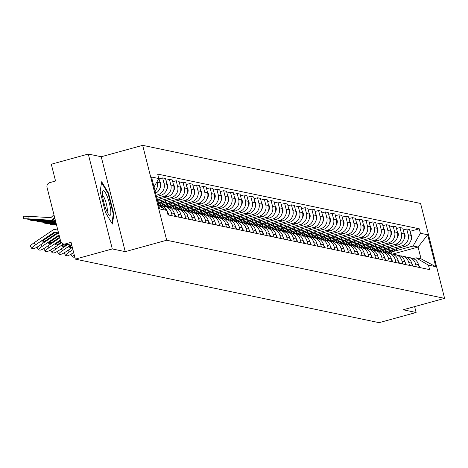 <?xml version="1.0" encoding="UTF-8"?>
<svg xmlns="http://www.w3.org/2000/svg" width="468" height="468" viewBox="0 0 468 468"><rect width="100%" height="100%" fill="white"/><g stroke="black" fill="none" stroke-linecap="round" stroke-linejoin="round"><path stroke-width="0.7" d="M88.282 154.042L112.297 248.941L75.313 259.126L379.133 322.663L416.11 312.478L403.159 309.769L444.6 298.356L420.586 203.457L142.67 145.337L101.234 156.751L88.282 154.042L51.299 164.227L55.552 181.022L49.789 182.614A3.937 3.832 -78.2 0 0 47.034 187.428L60.629 241.143A3.937 3.832 -78.2 0 0 65.304 243.916L71.809 245.279M112.297 248.941L125.248 251.649L166.684 240.236L444.6 298.356M75.313 259.126L71.066 242.33L65.304 243.916M416.11 312.478L414.63 306.61M383.731 252.211L404.715 246.437A9.05 8.822 -78.2 0 0 411.05 235.351L409.588 229.56L406.715 228.963L408.184 234.749A9.05 8.822 101.8 0 1 401.842 245.835L385.971 250.21M415.578 263.981L418.445 264.578A9.05 8.822 -78.2 0 0 411.752 258.073L408.886 257.476A9.05 8.822 101.8 0 1 415.578 263.981L416.298 266.824M418.445 264.578L419.164 267.421M403.252 229.917L406.715 228.963M406.879 257.295A9.05 8.822 101.8 0 1 408.886 257.476M376.951 250.795L397.935 245.016A9.05 8.822 -78.2 0 0 404.27 233.93L402.808 228.144L399.935 227.542L401.404 233.333A9.05 8.822 101.8 0 1 395.062 244.419L379.185 248.789M412.384 266.005L411.664 263.162A9.05 8.822 -78.2 0 0 404.972 256.657L402.106 256.054A9.05 8.822 101.8 0 1 408.798 262.56L409.518 265.403M396.472 228.495L399.935 227.542M400.099 255.879A9.05 8.822 101.8 0 1 402.106 256.054M370.17 249.38L391.149 243.6A9.05 8.822 -78.2 0 0 397.49 232.514L396.027 226.723L393.155 226.126L394.623 231.912A9.05 8.822 101.8 0 1 388.282 242.997L372.405 247.373M405.604 264.584L404.884 261.747A9.05 8.822 -78.2 0 0 398.192 255.236L395.325 254.639A9.05 8.822 101.8 0 1 402.018 261.144L402.737 263.987M389.692 227.079L393.155 226.126M393.319 254.457A9.05 8.822 101.8 0 1 395.325 254.639M363.39 247.958L384.368 242.184A9.05 8.822 -78.2 0 0 390.71 231.098L389.247 225.307L386.375 224.71L387.843 230.496A9.05 8.822 101.8 0 1 381.502 241.582L365.625 245.952M398.824 263.168L398.104 260.325A9.05 8.822 -78.2 0 0 391.412 253.82L388.539 253.217A9.05 8.822 101.8 0 1 395.238 259.728L395.957 262.566M382.912 225.664L386.375 224.71M386.539 253.042A9.05 8.822 101.8 0 1 388.539 253.217M356.61 246.542L377.588 240.763A9.05 8.822 -78.2 0 0 383.93 229.677L382.467 223.891L379.595 223.289L381.063 229.08A9.05 8.822 101.8 0 1 374.722 240.166L358.845 244.536M392.044 261.752L391.324 258.909A9.05 8.822 -78.2 0 0 384.632 252.404L381.759 251.802A9.05 8.822 101.8 0 1 388.458 258.307L389.177 261.15M376.132 224.242L379.595 223.289M379.759 251.626A9.05 8.822 101.8 0 1 381.759 251.802M349.83 245.127L370.808 239.347A9.05 8.822 -78.2 0 0 377.149 228.261L375.681 222.47L372.815 221.873L374.277 227.659A9.05 8.822 101.8 0 1 367.942 238.744L352.065 243.12M385.263 260.331L384.544 257.488A9.05 8.822 -78.2 0 0 377.851 250.983L374.979 250.386A9.05 8.822 101.8 0 1 381.677 256.891L382.397 259.734M369.351 222.826L372.815 221.873M372.978 250.204A9.05 8.822 101.8 0 1 374.979 250.386M343.05 243.705L364.028 237.925A9.05 8.822 -78.2 0 0 370.369 226.845L368.901 221.054L366.034 220.451L367.497 226.243A9.05 8.822 101.8 0 1 361.161 237.329L345.285 241.699M378.483 258.915L377.764 256.072A9.05 8.822 -78.2 0 0 371.071 249.567L368.199 248.964A9.05 8.822 101.8 0 1 374.897 255.469L375.617 258.313M362.571 221.405L366.034 220.451M366.198 248.789A9.05 8.822 101.8 0 1 368.199 248.964M336.27 242.289L357.248 236.51A9.05 8.822 -78.2 0 0 363.589 225.424L362.121 219.638L359.254 219.036L360.717 224.827A9.05 8.822 101.8 0 1 354.381 235.907L338.504 240.283M371.703 257.494L370.984 254.656A9.05 8.822 -78.2 0 0 364.291 248.145L361.419 247.549A9.05 8.822 101.8 0 1 368.117 254.054L368.837 256.897M355.791 219.989L359.254 219.036M359.418 247.367A9.05 8.822 101.8 0 1 361.419 247.549M329.49 240.868L350.468 235.094A9.05 8.822 -78.2 0 0 356.809 224.008L355.341 218.217L352.474 217.62L353.937 223.406A9.05 8.822 101.8 0 1 347.601 234.491L331.724 238.867M364.923 256.078L364.203 253.235A9.05 8.822 -78.2 0 0 357.511 246.73L354.639 246.127A9.05 8.822 101.8 0 1 361.337 252.638L362.056 255.475M349.011 218.574L352.474 217.62M352.638 245.952A9.05 8.822 101.8 0 1 354.639 246.127M322.709 239.452L343.688 233.672A9.05 8.822 -78.2 0 0 350.029 222.587L348.561 216.801L345.694 216.198L347.157 221.99A9.05 8.822 101.8 0 1 340.821 233.076L324.944 237.446M358.143 254.662L357.423 251.819A9.05 8.822 -78.2 0 0 350.725 245.314L347.859 244.711A9.05 8.822 101.8 0 1 354.557 251.217L355.27 254.06M342.231 217.152L345.694 216.198M345.858 244.536A9.05 8.822 101.8 0 1 347.859 244.711M315.929 238.036L336.907 232.257A9.05 8.822 -78.2 0 0 343.249 221.171L341.78 215.379L338.914 214.783L340.376 220.568A9.05 8.822 101.8 0 1 334.041 231.654L318.164 236.03M351.363 253.241L350.643 250.398A9.05 8.822 -78.2 0 0 343.945 243.892L341.078 243.296A9.05 8.822 101.8 0 1 347.771 249.801L348.49 252.644M335.451 215.736L338.914 214.783M339.072 243.114A9.05 8.822 101.8 0 1 341.078 243.296M309.149 236.615L330.127 230.835A9.05 8.822 -78.2 0 0 336.463 219.755L335 213.964L332.134 213.361L333.596 219.153A9.05 8.822 101.8 0 1 327.261 230.238L311.384 234.608M344.583 251.825L343.863 248.982A9.05 8.822 -78.2 0 0 337.165 242.477L334.298 241.874A9.05 8.822 101.8 0 1 340.991 248.385L341.71 251.222M328.671 214.321L332.134 213.361M332.292 241.699A9.05 8.822 101.8 0 1 334.298 241.874M302.369 235.199L323.347 229.419A9.05 8.822 -78.2 0 0 329.683 218.334L328.22 212.548L325.354 211.945L326.816 217.737A9.05 8.822 101.8 0 1 320.481 228.823L304.604 233.193M337.802 250.403L337.083 247.566A9.05 8.822 -78.2 0 0 330.385 241.061L327.518 240.458A9.05 8.822 101.8 0 1 334.21 246.964L334.93 249.807M321.89 212.899L325.354 211.945M325.512 240.277A9.05 8.822 101.8 0 1 327.518 240.458M295.589 233.778L316.567 228.004A9.05 8.822 -78.2 0 0 322.902 216.918L321.44 211.126L318.573 210.53L320.036 216.315A9.05 8.822 101.8 0 1 313.695 227.401L297.823 231.777M331.022 248.988L330.303 246.145A9.05 8.822 -78.2 0 0 323.604 239.639L320.738 239.043A9.05 8.822 101.8 0 1 327.43 245.548L328.15 248.391M315.11 211.483L318.573 210.53M318.731 238.861A9.05 8.822 101.8 0 1 320.738 239.043M288.803 232.362L309.787 226.582A9.05 8.822 -78.2 0 0 316.122 215.496L314.66 209.711L311.793 209.108L313.256 214.9A9.05 8.822 101.8 0 1 306.914 225.986L291.043 230.355M324.242 247.572L323.523 244.729A9.05 8.822 -78.2 0 0 316.824 238.224L313.958 237.621A9.05 8.822 101.8 0 1 320.65 244.126L321.37 246.969M308.324 210.062L311.793 209.108M311.951 237.446A9.05 8.822 101.8 0 1 313.958 237.621M282.023 230.946L303.007 225.166A9.05 8.822 -78.2 0 0 309.342 214.081L307.88 208.289L305.007 207.693L306.476 213.478A9.05 8.822 101.8 0 1 300.134 224.564L284.263 228.94M317.456 246.15L316.742 243.313A9.05 8.822 -78.2 0 0 310.044 236.802L307.178 236.205A9.05 8.822 101.8 0 1 313.87 242.711L314.59 245.554M301.544 208.646L305.007 207.693M305.171 236.024A9.05 8.822 101.8 0 1 307.178 236.205M275.243 229.525L296.226 223.751A9.05 8.822 -78.2 0 0 302.562 212.665L301.1 206.874L298.227 206.277L299.695 212.062A9.05 8.822 101.8 0 1 293.354 223.148L277.483 227.518M310.676 244.735L309.956 241.892A9.05 8.822 -78.2 0 0 303.264 235.386L300.397 234.784A9.05 8.822 101.8 0 1 307.09 241.295L307.809 244.132M294.764 207.23L298.227 206.277M298.391 234.608A9.05 8.822 101.8 0 1 300.397 234.784M268.462 228.109L289.446 222.329A9.05 8.822 -78.2 0 0 295.782 211.244L294.319 205.458L291.447 204.855L292.915 210.647A9.05 8.822 101.8 0 1 286.574 221.733L270.703 226.102M303.896 243.319L303.176 240.476A9.05 8.822 -78.2 0 0 296.484 233.971L293.617 233.368A9.05 8.822 101.8 0 1 300.31 239.873L301.029 242.716M287.984 205.809L291.447 204.855M291.611 233.193A9.05 8.822 101.8 0 1 293.617 233.368M261.682 226.693L282.666 220.914A9.05 8.822 -78.2 0 0 289.002 209.828L287.539 204.036L284.667 203.44L286.135 209.225A9.05 8.822 101.8 0 1 279.794 220.311L263.917 224.687M297.116 241.897L296.396 239.054A9.05 8.822 -78.2 0 0 289.704 232.549L286.837 231.952A9.05 8.822 101.8 0 1 293.53 238.458L294.249 241.301M281.204 204.393L284.667 203.44M284.831 231.771A9.05 8.822 101.8 0 1 286.837 231.952M254.902 225.272L275.88 219.492A9.05 8.822 -78.2 0 0 282.222 208.412L280.759 202.621L277.887 202.018L279.355 207.81A9.05 8.822 101.8 0 1 273.014 218.895L257.137 223.265M290.335 240.482L289.616 237.639A9.05 8.822 -78.2 0 0 282.924 231.133L280.051 230.531A9.05 8.822 101.8 0 1 286.749 237.036L287.469 239.879M274.423 202.972L277.887 202.018M278.05 230.355A9.05 8.822 101.8 0 1 280.051 230.531M248.122 223.856L269.1 218.076A9.05 8.822 -78.2 0 0 275.441 206.991L273.979 201.205L271.107 200.602L272.575 206.394A9.05 8.822 101.8 0 1 266.233 217.474L250.357 221.85M283.555 239.06L282.836 236.223A9.05 8.822 -78.2 0 0 276.143 229.712L273.271 229.115A9.05 8.822 101.8 0 1 279.969 235.62L280.689 238.464M267.643 201.556L271.107 200.602M271.27 228.934A9.05 8.822 101.8 0 1 273.271 229.115M241.342 222.435L262.32 216.661A9.05 8.822 -78.2 0 0 268.661 205.575L267.193 199.783L264.326 199.187L265.795 204.972A9.05 8.822 101.8 0 1 259.453 216.058L243.576 220.434M276.775 237.645L276.056 234.801A9.05 8.822 -78.2 0 0 269.363 228.296L266.491 227.694A9.05 8.822 101.8 0 1 273.189 234.205L273.909 237.042M260.863 200.14L264.326 199.187M264.49 227.518A9.05 8.822 101.8 0 1 266.491 227.694M234.562 221.019L255.54 215.239A9.05 8.822 -78.2 0 0 261.881 204.153L260.413 198.368L257.546 197.765L259.009 203.557A9.05 8.822 101.8 0 1 252.673 214.642L236.796 219.012M269.995 236.229L269.275 233.386A9.05 8.822 -78.2 0 0 262.583 226.881L259.711 226.278A9.05 8.822 101.8 0 1 266.409 232.783L267.129 235.626M254.083 198.719L257.546 197.765M257.71 226.102A9.05 8.822 101.8 0 1 259.711 226.278M227.781 219.603L248.76 213.823A9.05 8.822 -78.2 0 0 255.101 202.738L253.633 196.946L250.766 196.349L252.229 202.135A9.05 8.822 101.8 0 1 245.893 213.221L230.016 217.597M263.215 234.807L262.495 231.964A9.05 8.822 -78.2 0 0 255.803 225.459L252.931 224.862A9.05 8.822 101.8 0 1 259.629 231.367L260.348 234.211M247.303 197.303L250.766 196.349M250.93 224.681A9.05 8.822 101.8 0 1 252.931 224.862M221.001 218.182L241.979 212.402A9.05 8.822 -78.2 0 0 248.321 201.322L246.852 195.53L243.986 194.928L245.448 200.719A9.05 8.822 101.8 0 1 239.113 211.805L223.236 216.175M256.435 233.392L255.715 230.548A9.05 8.822 -78.2 0 0 249.023 224.043L246.15 223.441A9.05 8.822 101.8 0 1 252.849 229.952L253.568 232.789M240.523 195.887L243.986 194.928M244.15 223.265A9.05 8.822 101.8 0 1 246.15 223.441M214.221 216.766L235.199 210.986A9.05 8.822 -78.2 0 0 241.541 199.9L240.072 194.115L237.206 193.512L238.668 199.304A9.05 8.822 101.8 0 1 232.333 210.389L216.456 214.759M249.655 231.97L248.935 229.133A9.05 8.822 -78.2 0 0 242.237 222.628L239.37 222.025A9.05 8.822 101.8 0 1 246.069 228.53L246.782 231.373M233.743 194.466L237.206 193.512M237.37 221.844A9.05 8.822 101.8 0 1 239.37 222.025M207.441 215.344L228.419 209.57A9.05 8.822 -78.2 0 0 234.76 198.485L233.292 192.693L230.426 192.096L231.888 197.882A9.05 8.822 101.8 0 1 225.553 208.968L209.676 213.344M242.874 230.554L242.155 227.711A9.05 8.822 -78.2 0 0 235.457 221.206L232.59 220.609A9.05 8.822 101.8 0 1 239.288 227.115L240.002 229.958M226.962 193.05L230.426 192.096M230.584 220.428A9.05 8.822 101.8 0 1 232.59 220.609M200.661 213.929L221.639 208.149A9.05 8.822 -78.2 0 0 227.98 197.063L226.512 191.277L223.645 190.675L225.108 196.466A9.05 8.822 101.8 0 1 218.772 207.552L202.896 211.922M236.094 229.139L235.375 226.296A9.05 8.822 -78.2 0 0 228.676 219.79L225.81 219.188A9.05 8.822 101.8 0 1 232.502 225.693L233.222 228.536M220.182 191.628L223.645 190.675M223.803 219.012A9.05 8.822 101.8 0 1 225.81 219.188M193.881 212.513L214.859 206.733A9.05 8.822 -78.2 0 0 221.194 195.647L219.732 189.856L216.865 189.259L218.328 195.045A9.05 8.822 101.8 0 1 211.992 206.131L196.115 210.506M229.314 227.717L228.595 224.88A9.05 8.822 -78.2 0 0 221.896 218.369L219.03 217.772A9.05 8.822 101.8 0 1 225.722 224.277L226.442 227.12M213.402 190.213L216.865 189.259M217.023 217.591A9.05 8.822 101.8 0 1 219.03 217.772M187.101 211.091L208.079 205.317A9.05 8.822 -78.2 0 0 214.414 194.232L212.952 188.44L210.085 187.844L211.548 193.629A9.05 8.822 101.8 0 1 205.206 204.715L189.335 209.085M222.534 226.301L221.814 223.458A9.05 8.822 -78.2 0 0 215.116 216.953L212.25 216.351A9.05 8.822 101.8 0 1 218.942 222.862L219.662 225.699M206.622 188.797L210.085 187.844M210.243 216.175A9.05 8.822 101.8 0 1 212.25 216.351M180.315 209.676L201.298 203.896A9.05 8.822 -78.2 0 0 207.634 192.81L206.172 187.024L203.305 186.422L204.768 192.213A9.05 8.822 101.8 0 1 198.426 203.299L182.555 207.669M215.754 224.886L215.034 222.043A9.05 8.822 -78.2 0 0 208.336 215.537L205.47 214.935A9.05 8.822 101.8 0 1 212.162 221.44L212.881 224.283M199.842 187.375L203.305 186.422M203.463 214.759A9.05 8.822 101.8 0 1 205.47 214.935M173.534 208.26L194.518 202.48A9.05 8.822 -78.2 0 0 200.854 191.394L199.391 185.603L196.519 185.006L197.987 190.792A9.05 8.822 101.8 0 1 191.646 201.878L175.775 206.253M208.968 223.464L208.254 220.621A9.05 8.822 -78.2 0 0 201.556 214.116L198.689 213.519A9.05 8.822 101.8 0 1 205.382 220.024L206.101 222.867M193.056 185.96L196.519 185.006M196.683 213.338A9.05 8.822 101.8 0 1 198.689 213.519M166.754 206.838L187.738 201.059A9.05 8.822 -78.2 0 0 194.074 189.979L192.611 184.187L189.739 183.585L191.207 189.376A9.05 8.822 101.8 0 1 184.866 200.462L168.995 204.832M202.188 222.048L201.474 219.205A9.05 8.822 -78.2 0 0 194.776 212.7L191.909 212.098A9.05 8.822 101.8 0 1 198.602 218.603L199.321 221.446M186.276 184.538L189.739 183.585M189.903 211.922A9.05 8.822 101.8 0 1 191.909 212.098M159.974 205.423L180.958 199.643A9.05 8.822 -78.2 0 0 187.294 188.557L185.831 182.772L182.959 182.169L184.427 187.96A9.05 8.822 101.8 0 1 178.086 199.04L162.215 203.416M195.408 220.627L194.688 217.79A9.05 8.822 -78.2 0 0 187.996 211.279L185.129 210.682A9.05 8.822 101.8 0 1 191.821 217.187L192.541 220.03M179.496 183.123L182.959 182.169M183.123 210.501A9.05 8.822 101.8 0 1 185.129 210.682M158.003 202.679L174.178 198.227A9.05 8.822 -78.2 0 0 180.513 187.141L179.051 181.35L176.179 180.753L177.647 186.539A9.05 8.822 101.8 0 1 171.306 197.625L157.675 201.38M188.627 219.211L187.908 216.368A9.05 8.822 -78.2 0 0 181.215 209.863L178.349 209.26A9.05 8.822 101.8 0 1 185.041 215.771L185.761 218.609M172.715 181.707L176.179 180.753M176.342 209.085A9.05 8.822 101.8 0 1 178.349 209.26M157.23 199.608L167.392 196.806A9.05 8.822 -78.2 0 0 173.733 185.72L172.271 179.934L169.398 179.332L170.867 185.123A9.05 8.822 101.8 0 1 164.525 196.209L156.897 198.309M181.847 217.796L181.128 214.952A9.05 8.822 -78.2 0 0 174.435 208.447L171.569 207.845A9.05 8.822 101.8 0 1 178.261 214.35L178.981 217.193M165.935 180.285L169.398 179.332M169.562 207.669A9.05 8.822 101.8 0 1 171.569 207.845M156.452 196.537L160.612 195.39A9.05 8.822 -78.2 0 0 166.953 184.304L165.491 178.513L162.618 177.916L164.087 183.702A9.05 8.822 101.8 0 1 157.745 194.787L156.125 195.238M175.067 216.374L174.348 213.531A9.05 8.822 -78.2 0 0 167.655 207.026L164.783 206.429A9.05 8.822 101.8 0 1 171.481 212.934L172.201 215.777M159.155 178.87L162.618 177.916M162.782 206.248A9.05 8.822 101.8 0 1 164.783 206.429M155.622 193.261A9.05 8.822 -78.2 0 0 160.173 182.889L158.436 177.039M168.287 214.958L167.567 212.115A9.05 8.822 -78.2 0 0 160.875 205.61L158.629 205.142M157.113 181.531L157.306 182.286A9.05 8.822 101.8 0 1 155.031 190.932M158.634 205.165A9.05 8.822 101.8 0 1 163.069 208.178M392.488 254.118L418.082 247.069L413.086 246.028L392.751 251.626M413.302 258.552L416.064 257.792L421.06 258.839L418.082 247.069L427.688 234.778L435.761 266.666L428.454 265.14L416.064 257.792M158.751 205.616L166.883 210.442L168.012 214.9L429.583 269.603L428.454 265.14M166.883 210.442L159.582 208.915L151.515 177.027L158.816 178.554L154.025 186.937M413.086 246.028L420.387 233.251L419.258 228.793L157.687 174.09L158.816 178.554M420.387 233.251L427.688 234.778M142.67 145.337L166.684 240.236M101.234 156.751L125.248 251.649M105.505 212.601L112.378 224.049L113.894 214.356L108.541 193.202L101.673 181.754L100.152 191.447L105.505 212.601M410.032 231.332L419.258 228.793M435.761 266.666L421.06 258.839M107.973 193.36L108.541 193.202M113.244 214.531L113.894 214.356M418.585 265.116A4.92 4.791 101.8 0 1 419.673 267.526M388.095 253.141L394.729 249.187M389.674 253.457L398.66 248.104M410.916 240.353A4.92 4.791 -78.2 0 0 410.752 234.175M387.247 253.048L392.874 249.696M385.714 252.702L388.949 250.778M411.805 263.695A4.92 4.791 101.8 0 1 412.893 266.111M405.019 262.279A4.92 4.791 101.8 0 1 406.113 264.689M398.239 260.863A4.92 4.791 101.8 0 1 399.333 263.273M107.541 197.344A12.794 2.58 74.6 0 0 102.591 191.728A12.794 2.58 74.6 0 0 105.768 208.658A12.794 2.58 74.6 0 0 108.939 214.771A12.794 2.58 74.6 0 0 110.793 210.98A12.794 2.58 74.6 0 0 107.541 197.344M107.078 211.776A8.757 1.767 74.6 0 0 105.06 199.737A8.757 1.767 74.6 0 0 102.533 195.25M101.538 182.625L108.126 193.606L113.309 214.098L111.881 223.224M381.315 251.72L387.949 247.765M382.894 252.041L391.88 246.683M404.136 238.937A4.92 4.791 -78.2 0 0 403.972 232.76M380.466 251.632L386.094 248.28M378.934 251.287L382.169 249.362M374.535 250.304L381.168 246.349M376.114 250.62L385.1 245.267M397.355 237.516A4.92 4.791 -78.2 0 0 397.192 231.338M373.686 250.216L379.314 246.858M372.154 249.865L375.383 247.941M367.754 248.882L374.388 244.928M369.334 249.204L378.32 243.846M390.575 236.1A4.92 4.791 -78.2 0 0 390.411 229.923M366.906 248.795L372.534 245.443M365.373 248.449L368.603 246.525M391.459 259.442A4.92 4.791 101.8 0 1 392.553 261.858M384.678 258.026A4.92 4.791 101.8 0 1 385.772 260.436M360.974 247.467L367.608 243.512M362.554 247.783L371.539 242.43M383.795 234.679A4.92 4.791 -78.2 0 0 383.631 228.507M360.126 247.379L365.754 244.021M358.593 247.034L361.822 245.103M354.194 246.051L360.828 242.096M355.774 246.367L364.759 241.014M377.015 233.263A4.92 4.791 -78.2 0 0 376.851 227.085M353.346 245.963L358.974 242.605M351.813 245.612L355.042 243.688M377.898 256.604A4.92 4.791 101.8 0 1 378.992 259.02M371.118 255.189A4.92 4.791 101.8 0 1 372.212 257.605M364.338 253.773A4.92 4.791 101.8 0 1 365.432 256.183M357.558 252.351A4.92 4.791 101.8 0 1 358.652 254.767M350.778 250.936A4.92 4.791 101.8 0 1 351.872 253.346M343.998 249.514A4.92 4.791 101.8 0 1 345.091 251.93M337.217 248.099A4.92 4.791 101.8 0 1 338.305 250.515M330.437 246.683A4.92 4.791 101.8 0 1 331.525 249.093M347.414 244.629L354.048 240.675M348.993 244.951L357.979 239.593M370.235 231.847A4.92 4.791 -78.2 0 0 370.071 225.67M346.566 244.542L352.193 241.19M345.033 244.197L348.262 242.272M340.634 243.214L347.268 239.259M342.213 243.53L351.199 238.177M363.455 230.426A4.92 4.791 -78.2 0 0 363.291 224.248M339.786 243.126L345.413 239.768M338.253 242.781L341.482 240.85M333.854 241.798L340.488 237.843M335.433 242.114L344.419 236.761M356.675 229.01A4.92 4.791 -78.2 0 0 356.511 222.832M333.005 241.704L338.633 238.352M331.473 241.359L334.702 239.435M327.073 240.376L333.707 236.422M328.653 240.698L337.639 235.34M349.894 227.594A4.92 4.791 -78.2 0 0 349.731 221.417M326.225 240.289L331.853 236.937M324.693 239.944L327.922 238.019M320.293 238.961L326.927 235.006M321.873 239.277L330.858 233.924M343.114 226.173A4.92 4.791 -78.2 0 0 342.95 219.995M319.445 238.873L325.073 235.515M317.912 238.522L321.142 236.597M313.513 237.539L320.147 233.585M315.093 237.861L324.072 232.502M336.334 224.757A4.92 4.791 -78.2 0 0 336.17 218.579M312.665 237.451L318.293 234.099M311.132 237.106L314.361 235.182M306.733 236.124L313.367 232.169M308.313 236.439L317.292 231.087M329.554 223.335A4.92 4.791 -78.2 0 0 329.39 217.164M305.879 236.036L311.512 232.678M304.346 235.691L307.581 233.76M299.953 234.708L306.587 230.753M301.532 235.024L310.512 229.671M322.768 221.92A4.92 4.791 -78.2 0 0 322.61 215.742M299.099 234.614L304.726 231.262M297.566 234.269L300.801 232.344M323.657 245.261A4.92 4.791 101.8 0 1 324.745 247.677M316.877 243.846A4.92 4.791 101.8 0 1 317.965 246.256M310.097 242.43A4.92 4.791 101.8 0 1 311.185 244.84M303.317 241.008A4.92 4.791 101.8 0 1 304.405 243.424M296.531 239.593A4.92 4.791 101.8 0 1 297.625 242.003M289.75 238.171A4.92 4.791 101.8 0 1 290.844 240.587M282.97 236.755A4.92 4.791 101.8 0 1 284.064 239.171M276.19 235.34A4.92 4.791 101.8 0 1 277.284 237.75M269.41 233.918A4.92 4.791 101.8 0 1 270.504 236.334M262.63 232.502A4.92 4.791 101.8 0 1 263.724 234.913M255.85 231.081A4.92 4.791 101.8 0 1 256.944 233.497M249.07 229.665A4.92 4.791 101.8 0 1 250.164 232.081M242.289 228.249A4.92 4.791 101.8 0 1 243.383 230.66M235.509 226.828A4.92 4.791 101.8 0 1 236.603 229.244M228.729 225.412A4.92 4.791 101.8 0 1 229.817 227.822M293.173 233.286L299.807 229.332M294.752 233.608L303.732 228.249M315.988 220.504A4.92 4.791 -78.2 0 0 315.83 214.326M292.319 233.199L297.946 229.846M290.786 232.853L294.021 230.929M286.393 231.871L293.026 227.916M287.972 232.186L296.952 226.834M309.208 219.082A4.92 4.791 -78.2 0 0 309.044 212.905M285.538 231.783L291.166 228.425M284.006 231.432L287.241 229.507M279.607 230.449L286.24 226.494M281.186 230.771L290.172 225.412M302.427 217.667A4.92 4.791 -78.2 0 0 302.264 211.489M278.758 230.361L284.386 227.009M277.226 230.016L280.461 228.091M272.826 229.033L279.46 225.079M274.406 229.349L283.392 223.996M295.647 216.245A4.92 4.791 -78.2 0 0 295.483 210.073M271.978 228.946L277.606 225.588M270.445 228.6L273.681 226.67M266.046 227.618L272.68 223.663M267.626 227.934L276.611 222.581M288.867 214.83A4.92 4.791 -78.2 0 0 288.703 208.652M265.198 227.53L270.826 224.172M263.665 227.179L266.895 225.254M259.266 226.196L265.9 222.241M260.846 226.518L269.831 221.159M282.087 213.414A4.92 4.791 -78.2 0 0 281.923 207.236M258.418 226.108L264.046 222.756M256.885 225.763L260.114 223.839M252.486 224.78L259.12 220.826M254.065 225.096L263.051 219.744M275.307 211.992A4.92 4.791 -78.2 0 0 275.143 205.815M251.638 224.693L257.265 221.335M250.105 224.347L253.334 222.417M245.706 223.365L252.34 219.41M247.285 223.681L256.271 218.328M268.527 210.577A4.92 4.791 -78.2 0 0 268.363 204.399M244.858 223.271L250.485 219.919M243.325 222.926L246.554 221.001M238.926 221.943L245.56 217.989M240.505 222.265L249.491 216.906M261.747 209.161A4.92 4.791 -78.2 0 0 261.583 202.983M238.077 221.855L243.705 218.503M236.545 221.51L239.774 219.586M232.146 220.527L238.779 216.573M233.725 220.843L242.711 215.491M254.966 207.739A4.92 4.791 -78.2 0 0 254.803 201.562M231.297 220.44L236.925 217.082M229.765 220.089L232.994 218.164M225.365 219.106L231.999 215.151M226.945 219.428L235.93 214.069M248.186 206.324A4.92 4.791 -78.2 0 0 248.022 200.146M224.517 219.018L230.145 215.666M222.984 218.673L226.214 216.748M218.585 217.69L225.219 213.736M220.165 218.006L229.15 212.653M241.406 204.902A4.92 4.791 -78.2 0 0 241.242 198.73M217.737 217.602L223.365 214.245M216.204 217.257L219.434 215.327M211.805 216.274L218.439 212.32M213.385 216.59L222.37 211.238M234.626 203.486A4.92 4.791 -78.2 0 0 234.462 197.309M210.957 216.181L216.585 212.829M209.424 215.836L212.653 213.911M205.025 214.853L211.659 210.898M206.604 215.175L215.584 209.816M227.846 202.071A4.92 4.791 -78.2 0 0 227.682 195.893M204.177 214.765L209.804 211.413M202.644 214.42L205.873 212.495M198.245 213.437L204.879 209.483M199.824 213.753L208.804 208.4M221.066 200.649A4.92 4.791 -78.2 0 0 220.902 194.472M197.391 213.349L203.024 209.992M195.864 212.999L199.093 211.074M221.949 223.996A4.92 4.791 101.8 0 1 223.037 226.407M191.465 212.016L198.099 208.061M193.044 212.337L202.024 206.979M214.285 199.233A4.92 4.791 -78.2 0 0 214.122 193.056M190.611 211.928L196.238 208.576M189.078 211.583L192.313 209.658M215.169 222.575A4.92 4.791 101.8 0 1 216.257 224.991M184.684 210.6L191.318 206.645M186.264 210.916L195.244 205.563M207.499 197.812A4.92 4.791 -78.2 0 0 207.342 191.64M183.83 210.512L189.458 207.154M182.298 210.167L185.533 208.237M208.389 221.159A4.92 4.791 101.8 0 1 209.477 223.569M177.904 209.184L184.538 205.23M179.484 209.5L188.464 204.147M200.719 196.396A4.92 4.791 -78.2 0 0 200.556 190.219M177.05 209.097L182.678 205.739M175.518 208.746L178.753 206.821M71.212 254.844A5.903 0.942 -32.5 0 1 71.06 254.762A5.903 0.942 -32.5 0 1 71.516 253.89M74.219 254.808A5.903 0.942 147.5 0 0 72.423 256.891A5.903 0.942 147.5 0 0 72.569 256.973L73.827 257.236A5.903 0.942 147.5 0 0 74.792 257.061M201.609 219.738A4.92 4.791 101.8 0 1 202.697 222.154M171.118 207.763L177.752 203.808M172.704 208.084L181.683 202.726M193.939 194.981A4.92 4.791 -78.2 0 0 193.775 188.803M170.27 207.675L175.898 204.323M168.737 207.33L171.972 205.405M64.432 253.428A5.903 0.942 -32.5 0 1 64.28 253.34A5.903 0.942 -32.5 0 1 64.736 252.474M72.903 249.596L69.311 252.024A5.903 0.942 147.5 0 0 65.643 255.469A5.903 0.942 147.5 0 0 65.789 255.557L67.047 255.82A5.903 0.942 147.5 0 0 73.183 252.831L73.646 252.521M194.828 218.322A4.92 4.791 101.8 0 1 195.916 220.738M164.338 206.347L170.972 202.392M165.918 206.663L174.903 201.31M187.159 193.559A4.92 4.791 -78.2 0 0 186.995 187.381M163.49 206.259L169.118 202.901M161.957 205.914L165.192 203.984M72.183 246.741L71.107 247.467L70.299 246.203M71.224 245.583L69.065 247.04A12.203 1.948 -32.5 0 0 69.036 247.578A12.203 1.948 -32.5 0 0 71.107 247.467M57.646 252.012A5.903 0.942 -32.5 0 1 57.5 251.924A5.903 0.942 -32.5 0 1 57.956 251.059M70.27 245.378L62.531 250.602A5.903 0.942 147.5 0 0 58.857 254.054A5.903 0.942 147.5 0 0 59.009 254.142L60.267 254.405A5.903 0.942 147.5 0 0 66.403 251.415L72.347 247.396M188.048 216.906A4.92 4.791 101.8 0 1 189.136 219.316M56.581 225.149L50.667 224.424L50.562 223.786M56.435 224.581L50.521 224.371M158.441 204.405L164.192 200.977M159.138 205.247L168.123 199.894M180.379 192.143A4.92 4.791 -78.2 0 0 180.215 185.966M158.313 203.884L162.337 201.486M158.032 202.79L158.406 202.568M66.485 244.589L64.327 246.051L63.519 244.787M64.444 244.161L62.285 245.624A12.203 1.948 -32.5 0 0 62.256 246.156A12.203 1.948 -32.5 0 0 64.327 246.051M50.866 250.591A5.903 0.942 -32.5 0 1 50.719 250.503A5.903 0.942 -32.5 0 1 51.176 249.637M63.49 243.963L55.75 249.187A5.903 0.942 147.5 0 0 52.077 252.632A5.903 0.942 147.5 0 0 52.229 252.72L53.487 252.983A5.903 0.942 147.5 0 0 59.623 249.994L67.357 244.77M181.262 215.485A4.92 4.791 101.8 0 1 182.356 217.901M56.259 223.885A12.203 0.386 -176.1 0 1 55.663 223.722A12.203 0.386 -176.1 0 1 55.827 223.669L56.213 223.692M56.324 224.143L45.15 223.271L43.74 222.955L43.781 222.364M56.178 223.564L43.74 222.955M157.517 200.754L161.343 198.473M173.599 190.728A4.92 4.791 -78.2 0 0 173.435 184.55M61.086 242.237L57.546 244.629L56.739 243.366M60.542 240.804L55.505 244.202A12.203 1.948 -32.5 0 0 55.476 244.741A12.203 1.948 -32.5 0 0 57.546 244.629M44.086 249.175A5.903 0.942 -32.5 0 1 43.939 249.087A5.903 0.942 -32.5 0 1 44.396 248.221M60.354 240.078L48.97 247.771A5.903 0.942 147.5 0 0 45.297 251.217A5.903 0.942 147.5 0 0 45.449 251.304L46.706 251.568A5.903 0.942 147.5 0 0 52.843 248.578L61.466 242.752M174.482 214.069A4.92 4.791 101.8 0 1 175.576 216.479M51.111 222.376L51.088 222.68A12.203 0.386 -176.1 0 1 48.883 222.3A12.203 0.386 -176.1 0 1 49.046 222.253L55.949 222.669M51.088 222.68L56.031 222.979M56.066 223.125L38.37 221.85L36.96 221.534L37.001 220.949M55.92 222.54L36.96 221.534M166.819 189.306A4.92 4.791 -78.2 0 0 166.655 183.128M59.635 237.223L50.766 243.214L49.959 241.95M59.243 235.679L48.725 242.787A12.203 1.948 -32.5 0 0 48.695 243.325A12.203 1.948 -32.5 0 0 50.766 243.214M37.305 247.759A5.903 0.942 -32.5 0 1 37.159 247.671A5.903 0.942 -32.5 0 1 37.615 246.8M59.062 234.959L42.19 246.349A5.903 0.942 147.5 0 0 38.516 249.801A5.903 0.942 147.5 0 0 38.663 249.883L39.926 250.152A5.903 0.942 147.5 0 0 46.057 247.162L59.799 237.879M167.702 212.647A4.92 4.791 101.8 0 1 168.796 215.064M44.331 220.96L44.308 221.259A12.203 0.386 -176.1 0 1 42.097 220.884A12.203 0.386 -176.1 0 1 42.266 220.832L55.692 221.651M44.308 221.259L55.774 221.955M55.809 222.101L31.59 220.434L30.18 220.118L30.221 219.533M55.663 221.516L30.18 220.118M160.038 187.89A4.92 4.791 -78.2 0 0 159.875 181.713M55.493 232.257A0.392 0.386 -78.2 0 0 55.347 232.315L41.944 241.365A12.203 1.948 -32.5 0 0 41.915 241.903A12.203 1.948 -32.5 0 0 43.986 241.798L43.179 240.534M58.564 233L54.692 232.064A0.392 0.386 -78.2 0 0 54.387 232.116L35.41 244.934A5.903 0.942 147.5 0 0 31.736 248.379A5.903 0.942 147.5 0 0 31.882 248.467L33.146 248.73A5.903 0.942 147.5 0 0 39.277 245.741L58.26 232.924M57.856 230.197L55.288 229.572A2.954 2.878 -78.2 0 0 53.03 229.987L34.053 242.804L35.41 244.934M57.424 232.725A0.392 0.386 -78.2 0 0 57.388 232.742L43.986 241.798M56.072 229.735A2.954 2.878 101.8 0 1 56.248 229.776L57.845 230.162M30.525 246.338A5.903 0.942 -32.5 0 1 30.379 246.25A5.903 0.942 -32.5 0 1 34.053 242.804M53.943 214.73L51.018 217.544A0.392 0.386 101.8 0 1 50.731 217.649L28.162 216.28L27.986 218.831L23.4 218.702L31.853 219.638L53.469 220.814A2.954 2.878 -78.2 0 0 55.341 220.252M37.551 219.539L37.528 219.843A12.203 0.386 -176.1 0 1 35.316 219.469A12.203 0.386 -176.1 0 1 35.486 219.416L51.427 220.387A2.954 2.878 -78.2 0 0 53.586 219.58L54.861 218.357M54.651 217.538L52.714 219.398A2.954 2.878 101.8 0 1 50.556 220.206L27.986 218.831M55.499 220.867A2.954 2.878 101.8 0 1 54.423 221.013M37.528 219.843L53.469 220.814M23.722 216.198L28.162 216.28M157.745 194.787L160.612 195.39M164.525 196.209L167.392 196.806M171.306 197.625L174.178 198.227M178.086 199.04L180.958 199.643M184.866 200.462L187.738 201.059M191.646 201.878L194.518 202.48M198.426 203.299L201.298 203.896M205.206 204.715L208.079 205.317M211.992 206.131L214.859 206.733M218.772 207.552L221.639 208.149M225.553 208.968L228.419 209.57M232.333 210.389L235.199 210.986M239.113 211.805L241.979 212.402M245.893 213.221L248.76 213.823M252.673 214.642L255.54 215.239M259.453 216.058L262.32 216.661M266.233 217.474L269.1 218.076M273.014 218.895L275.88 219.492M279.794 220.311L282.666 220.914M286.574 221.733L289.446 222.329M293.354 223.148L296.226 223.751M300.134 224.564L303.007 225.166M306.914 225.986L309.787 226.582M313.695 227.401L316.567 228.004M320.481 228.823L323.347 229.419M327.261 230.238L330.127 230.835M334.041 231.654L336.907 232.257M340.821 233.076L343.688 233.672M347.601 234.491L350.468 235.094M354.381 235.907L357.248 236.51M361.161 237.329L364.028 237.925M367.942 238.744L370.808 239.347M374.722 240.166L377.588 240.763M381.502 241.582L384.368 242.184M388.282 242.997L391.149 243.6M395.062 244.419L397.935 245.016M401.842 245.835L404.715 246.437M171.481 212.934L174.348 213.531M178.261 214.35L181.128 214.952M185.041 215.771L187.908 216.368M191.821 217.187L194.688 217.79M198.602 218.603L201.474 219.205M205.382 220.024L208.254 220.621M212.162 221.44L215.034 222.043M218.942 222.862L221.814 223.458M225.722 224.277L228.595 224.88M232.502 225.693L235.375 226.296M239.288 227.115L242.155 227.711M246.069 228.53L248.935 229.133M252.849 229.952L255.715 230.548M259.629 231.367L262.495 231.964M266.409 232.783L269.275 233.386M273.189 234.205L276.056 234.801M279.969 235.62L282.836 236.223M286.749 237.036L289.616 237.639M293.53 238.458L296.396 239.054M300.31 239.873L303.176 240.476M307.09 241.295L309.956 241.892M313.87 242.711L316.742 243.313M320.65 244.126L323.523 244.729M327.43 245.548L330.303 246.145M334.21 246.964L337.083 247.566M340.991 248.385L343.863 248.982M347.771 249.801L350.643 250.398M354.557 251.217L357.423 251.819M361.337 252.638L364.203 253.235M368.117 254.054L370.984 254.656M374.897 255.469L377.764 256.072M381.677 256.891L384.544 257.488M388.458 258.307L391.324 258.909M395.238 259.728L398.104 260.325M402.018 261.144L404.884 261.747M408.798 262.56L411.664 263.162M164.087 183.702L166.953 184.304M170.867 185.123L173.733 185.72M177.647 186.539L180.513 187.141M184.427 187.96L187.294 188.557M191.207 189.376L194.074 189.979M197.987 190.792L200.854 191.394M204.768 192.213L207.634 192.81M211.548 193.629L214.414 194.232M218.328 195.045L221.194 195.647M225.108 196.466L227.98 197.063M231.888 197.882L234.76 198.485M238.668 199.304L241.541 199.9M245.448 200.719L248.321 201.322M252.229 202.135L255.101 202.738M259.009 203.557L261.881 204.153M265.795 204.972L268.661 205.575M272.575 206.394L275.441 206.991M279.355 207.81L282.222 208.412M286.135 209.225L289.002 209.828M292.915 210.647L295.782 211.244M299.695 212.062L302.562 212.665M306.476 213.478L309.342 214.081M313.256 214.9L316.122 215.496M320.036 216.315L322.902 216.918M326.816 217.737L329.683 218.334M333.596 219.153L336.463 219.755M340.376 220.568L343.249 221.171M347.157 221.99L350.029 222.587M353.937 223.406L356.809 224.008M360.717 224.827L363.589 225.424M367.497 226.243L370.369 226.845M374.277 227.659L377.149 228.261M381.063 229.08L383.93 229.677M387.843 230.496L390.71 231.098M394.623 231.912L397.49 232.514M401.404 233.333L404.27 233.93M408.184 234.749L411.05 235.351M157.306 182.286L160.173 182.889M68.164 250.222L69.311 252.024M61.384 248.806L62.531 250.602M55.136 224.073L55.107 224.5M54.604 247.385L55.75 249.187M48.356 222.651L48.327 223.084M47.824 245.969L48.97 247.771M41.576 221.235L41.547 221.662M41.044 244.553L42.19 246.349M34.796 219.82L34.767 220.247M55.288 229.572L56.248 229.776M57.388 232.742L58.248 232.924M54.387 232.116L55.347 232.315M51.427 220.387L50.556 220.206M53.586 219.58L52.714 219.398M71.926 245.729L63.537 243.974M72.423 256.891L71.06 254.762M65.643 255.469L64.28 253.34M58.857 254.054L57.5 251.924M52.077 252.632L50.719 250.503M45.297 251.217L43.939 249.087M38.516 249.801L37.159 247.671M55.201 229.554L56.16 229.753M31.736 248.379L30.379 246.25M23.4 218.702L23.575 216.152"/></g></svg>
